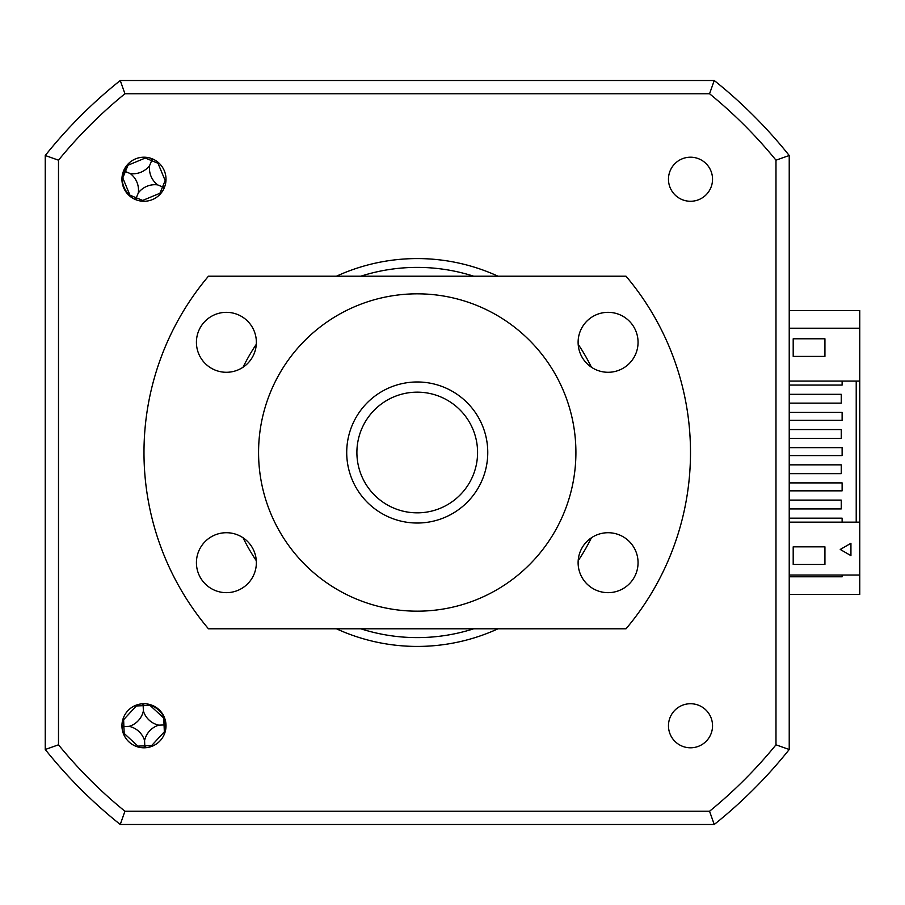 <?xml version="1.0" encoding="UTF-8"?>
<svg xmlns="http://www.w3.org/2000/svg" width="905" height="905" viewBox="0 0 905 905"><rect width="100%" height="100%" fill="white"/><g stroke="black" fill="none" stroke-linecap="round" stroke-linejoin="round"><path stroke-width="1.36" d="M789.228 381.096L859.75 381.096L859.75 310.585L789.228 310.585M842.125 575.026L842.125 576.79L789.228 576.79M789.228 594.415L859.75 594.415L859.75 522.14L789.228 522.14M143.974 747.802A22.037 22.037 0 0 0 166.011 725.765A22.037 22.037 0 0 0 143.974 703.728A22.037 22.037 0 0 0 121.937 725.765A22.037 22.037 0 0 0 143.974 747.802M143.974 201.272A22.037 22.037 0 0 0 166.011 179.235A22.037 22.037 0 0 0 143.974 157.199A22.037 22.037 0 0 0 121.937 179.235A22.037 22.037 0 0 0 143.974 201.272M690.504 201.272A22.037 22.037 0 0 0 712.54 179.235A22.037 22.037 0 0 0 690.504 157.199A22.037 22.037 0 0 0 668.467 179.235A22.037 22.037 0 0 0 690.504 201.272M690.504 747.802A22.037 22.037 0 0 0 712.54 725.765A22.037 22.037 0 0 0 690.504 703.728A22.037 22.037 0 0 0 668.467 725.765A22.037 22.037 0 0 0 690.504 747.802M498.033 276.206A193.93 193.93 0 0 0 336.445 276.206M256.296 344.307A193.93 193.93 0 0 0 243.072 367.215M243.072 537.785A193.93 193.93 0 0 0 256.296 560.693M336.445 628.794A193.93 193.93 0 0 0 498.033 628.794M578.182 560.693A193.93 193.93 0 0 0 591.406 537.785M591.406 367.215A193.93 193.93 0 0 0 578.182 344.307M58.497 160.185A462.749 462.749 0 0 1 124.924 93.758L120.252 80.511L115.885 84.041A476.007 476.007 0 0 0 48.779 151.146L45.25 155.502A476.007 476.007 0 0 1 120.252 80.511L714.237 80.511A476.007 476.007 0 0 1 789.228 155.502L785.71 151.146A476.007 476.007 0 0 0 718.593 84.041L714.237 80.511A476.007 476.007 0 0 1 789.228 155.502L789.228 749.498L775.981 744.815A462.749 462.749 0 0 1 709.554 811.242L124.924 811.242A462.749 462.749 0 0 1 58.497 744.815L58.497 160.185L45.25 155.502L45.25 749.498L58.497 744.815M709.554 811.242L714.237 824.489A476.007 476.007 0 0 0 789.228 749.498A476.007 476.007 0 0 1 714.237 824.489L120.252 824.489L124.924 811.242M124.924 93.758L709.554 93.758A462.749 462.749 0 0 1 775.981 160.185L789.228 155.502M775.981 160.185L775.981 744.815M120.252 824.489A476.007 476.007 0 0 1 45.25 749.498A476.007 476.007 0 0 0 120.252 824.489M709.554 93.758L714.237 80.511M151.655 746.421A120.444 33.202 87.7 0 0 151.655 745.562L164.337 731.817A120.444 33.202 177.7 0 0 164.812 731.783M164.257 718.084A120.444 33.202 -2.3 0 0 163.782 718.084L150.038 705.402A120.444 33.202 87.7 0 0 149.992 704.927M136.304 705.108A120.444 33.202 -92.3 0 0 136.293 705.957L123.623 719.701A120.444 33.202 -2.3 0 0 122.763 719.78M123.318 733.446A120.444 33.202 177.7 0 0 124.177 733.446L137.922 746.127A120.444 33.202 -92.3 0 0 137.99 746.976M143.375 710.968A20.781 20.781 0 0 0 158.771 725.165A20.781 20.781 0 0 0 144.574 740.562A20.781 20.781 0 0 0 129.177 726.364A20.781 20.781 0 0 0 143.375 710.968L143.137 704.972L141.927 703.818M129.177 726.364L123.895 726.579L123.623 719.701M121.937 725.493L123.895 726.579L124.177 733.446M123.193 726.602L122.039 727.812M144.574 740.562L144.789 745.844L137.922 746.127M143.714 747.802L144.789 745.844L151.655 745.562M144.823 746.546L146.022 747.7M158.771 725.165L164.054 724.95L164.337 731.817M165.66 725.731L164.054 724.95L163.782 718.084M164.767 724.916L165.592 724.045M143.137 704.972L144.246 703.728M789.228 508.915L841.243 508.915L841.243 500.103L789.228 500.103M789.228 473.654L841.243 473.654L841.243 464.842L789.228 464.842M789.228 438.393L841.243 438.393L841.243 429.581L789.228 429.581M789.228 403.132L841.243 403.132L841.243 394.32L789.228 394.32M859.75 328.21L789.228 328.21M793.199 356.412L793.199 338.787L824.93 338.787L824.93 356.412L793.199 356.412M842.125 381.096L842.125 385.066L789.228 385.066M789.228 412.397L842.125 412.397L842.125 420.327L789.228 420.327M789.228 447.647L842.125 447.647L842.125 455.588L789.228 455.588M789.228 482.908L842.125 482.908L842.125 490.849L789.228 490.849M789.228 518.169L842.125 518.169L842.125 522.14M856.221 381.096L856.221 522.14M824.93 564.448L793.199 564.448L793.199 546.824L824.93 546.824L824.93 564.448M850.938 543.294L850.938 555.636L840.247 549.459L850.938 543.294M859.75 575.026L789.228 575.026M859.75 381.096L859.75 522.14M164.054 734.849L164.789 731.862C167.244 718.604 162.187 709.588 149.619 704.825L146.339 703.852M129.551 162.572L127.639 164.982C119.856 175.989 120.67 186.294 130.082 195.887L132.65 198.138M145.66 157.266A120.444 33.202 -67.6 0 0 145.298 158.036L128.024 165.208A120.444 33.202 22.4 0 0 127.582 165.049M122.345 177.719A120.444 33.202 -157.6 0 0 122.775 177.923L129.947 195.186A120.444 33.202 -67.6 0 0 129.788 195.638M142.3 201.215A120.444 33.202 112.4 0 0 142.662 200.435L159.925 193.263A120.444 33.202 -157.6 0 0 160.728 193.557M165.954 180.921A120.444 33.202 22.4 0 0 165.174 180.559L158.002 163.285A120.444 33.202 112.4 0 0 158.296 162.481M138.318 192.923A20.781 20.781 0 0 0 130.286 173.579A20.781 20.781 0 0 0 149.63 165.547A20.781 20.781 0 0 0 157.662 184.892A20.781 20.781 0 0 0 138.318 192.923L136.033 198.467L136.644 200.016M157.662 184.892L162.549 186.916L159.925 193.263M163.873 188.715L162.549 186.916L165.174 180.559M163.205 187.177L164.755 186.566M149.63 165.547L151.655 160.66L158.002 163.285M153.454 159.337L151.655 160.66L145.298 158.036M151.916 160.015L151.316 158.454M130.286 173.579L125.399 171.565L128.024 165.208M124.268 170.185L125.399 171.565L122.775 177.923M124.754 171.294L123.634 171.735M136.033 198.467L134.506 199.134M346.785 455.611A70.522 70.522 0 0 1 414.128 382.046A70.522 70.522 0 0 1 487.693 449.389A70.522 70.522 0 0 1 420.35 522.954A70.522 70.522 0 0 1 346.785 455.611M477.523 449.842A60.341 60.341 0 0 0 414.581 392.216A60.341 60.341 0 0 0 356.955 455.158A60.341 60.341 0 0 0 419.897 512.784A60.341 60.341 0 0 0 477.523 449.842M417.239 293.831A158.669 158.669 0 0 0 258.57 452.5A158.669 158.669 0 0 0 417.239 611.169A158.669 158.669 0 0 0 575.908 452.5A158.669 158.669 0 0 0 417.239 293.831M226.386 372.283A29.967 29.967 0 0 0 256.364 342.316A29.967 29.967 0 0 0 226.386 312.338A29.967 29.967 0 0 0 196.419 342.316A29.967 29.967 0 0 0 226.386 372.283M226.386 592.662A29.967 29.967 0 0 0 256.364 562.684A29.967 29.967 0 0 0 226.386 532.717A29.967 29.967 0 0 0 196.419 562.684A29.967 29.967 0 0 0 226.386 592.662M608.092 592.662A29.967 29.967 0 0 0 638.059 562.684A29.967 29.967 0 0 0 608.092 532.717A29.967 29.967 0 0 0 578.114 562.684A29.967 29.967 0 0 0 608.092 592.662M608.092 372.283A29.967 29.967 0 0 0 638.059 342.316A29.967 29.967 0 0 0 608.092 312.338A29.967 29.967 0 0 0 578.114 342.316A29.967 29.967 0 0 0 608.092 372.283M208.455 276.206A273.265 273.265 0 0 0 208.455 628.794L626.022 628.794A273.265 273.265 0 0 0 626.022 276.206L208.455 276.206M473.688 276.206A185.118 185.118 0 0 0 360.801 276.206M360.801 628.794A185.118 185.118 0 0 0 473.688 628.794M150.038 705.402L136.293 705.957M129.947 195.186L142.662 200.435"/></g></svg>
